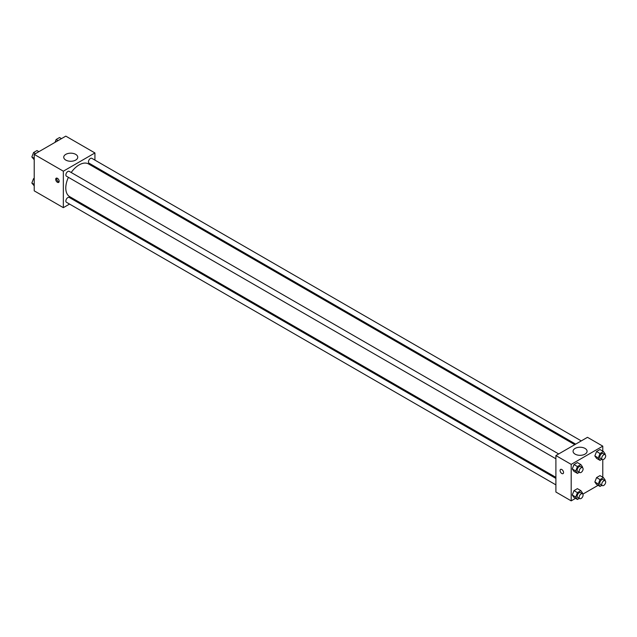 <?xml version="1.0" encoding="UTF-8"?>
<svg xmlns="http://www.w3.org/2000/svg" width="637" height="637" viewBox="0 0 637 637"><rect width="100%" height="100%" fill="white"/><g stroke="black" fill="none" stroke-linecap="round" stroke-linejoin="round"><path stroke-width="0.96" d="M69.552 204.071L63.342 207.662L34.223 190.845L34.223 154.377L65.81 136.135L94.929 152.952L94.929 160.118M94.929 166.568L94.929 167.627M65.794 154.361A6.999 4.045 180 0 1 73.422 153.485A6.999 4.045 180 0 1 77.746 157.22A6.999 4.045 180 0 1 70.747 161.265A6.999 4.045 180 0 1 63.74 157.22A6.999 4.045 180 0 1 65.794 154.361M63.342 207.662L63.342 171.186L34.223 154.377M63.342 171.186L94.929 152.952M57.418 182.301A2.444 1.409 60 0 1 55.825 180.144A2.444 1.409 60 0 1 56.199 178.185A2.444 1.409 60 0 1 58.644 179.602A2.444 1.409 60 0 1 58.644 182.421A2.444 1.409 60 0 1 57.418 182.301M56.804 178.081A2.444 1.409 -120 0 0 58.413 181.72A2.444 1.409 -120 0 0 59.034 181.951M76.058 200.321L75.134 200.846M558.681 453.942L69.242 171.369A2.795 1.608 120 0 0 66.447 172.977A2.795 1.608 120 0 0 66.447 176.202L555.894 458.783M555.894 478.411L69.242 197.446A2.795 1.608 120 0 0 67.084 198.195A2.795 1.608 120 0 0 65.866 201.005A2.795 1.608 120 0 0 66.447 202.279L555.894 484.861M581.27 440.908L91.824 158.326A2.795 1.608 120 0 0 89.674 159.075A2.795 1.608 120 0 0 88.455 161.886A2.795 1.608 120 0 0 89.029 163.16L575.681 444.132M68.406 177.333A18.871 10.893 120 0 0 65.786 188.011A18.871 10.893 120 0 0 69.696 196.65L555.894 477.352M574.765 444.658L88.575 163.956A18.871 10.893 120 0 0 71.201 172.5M575.522 498.365L571.19 500.865L555.894 492.027L555.894 455.559L587.481 437.316L602.777 446.155L602.777 451.155M582.863 494.121L598.103 485.322M572.273 468.959L573.985 471.396L572.273 468.959L573.985 464.556L572.273 468.959L575.729 470.958L577.441 466.547L580.856 464.58L582.568 467.009L582.337 467.598M577.401 462.581L573.985 464.556L577.401 462.581L580.856 464.58M594.854 455.925L596.566 458.353L594.854 455.925L596.566 451.514L594.854 455.925L598.31 457.915L600.022 453.512L603.438 451.537L605.15 453.966L604.919 454.563M599.982 449.539L596.566 451.514L599.982 449.539L603.438 451.537M594.854 482.002L596.566 484.431L594.854 482.002L596.566 477.599L594.854 482.002L598.31 483.993L600.022 479.589L603.438 477.615L605.15 480.051L604.919 480.64M599.982 475.624L596.566 477.599L599.982 475.624L603.438 477.615M571.19 500.865L571.19 464.389L602.777 446.155M602.777 459.627L602.777 477.232M572.273 495.037L573.985 497.473L572.273 495.037L573.985 490.633L572.273 495.037L575.729 497.035L577.441 492.632L580.856 490.657L582.568 493.086L582.337 493.675M577.401 488.659L573.985 490.633L577.401 488.659L580.856 490.657M575.123 454.141A6.999 4.045 180 0 1 573.069 451.283A6.999 4.045 180 0 1 580.076 447.238A6.999 4.045 180 0 1 587.075 451.283A6.999 4.045 180 0 1 582.751 455.017A6.999 4.045 180 0 1 575.123 454.141M571.19 464.389L555.894 455.559M563.538 472.511A2.444 1.409 60 0 1 563.036 473.625A2.444 1.409 60 0 1 560.592 472.216A2.444 1.409 60 0 1 560.592 469.397A2.444 1.409 60 0 1 562.471 470.05A2.444 1.409 60 0 1 563.538 472.511M560.592 469.397A2.444 1.409 -120 0 0 560.592 472.216A2.444 1.409 -120 0 0 563.036 473.625M579.32 472.304L577.441 473.387L575.729 470.958M582.513 467.701L580.546 466.563A2.795 1.608 120 0 0 578.388 467.311A2.795 1.608 120 0 0 577.17 470.122A2.795 1.608 120 0 0 577.751 471.404L579.726 472.543A2.795 1.608 120 0 0 582.513 470.926A2.795 1.608 120 0 0 582.513 467.701A2.795 1.608 120 0 0 580.363 468.45A2.795 1.608 120 0 0 579.144 471.261A2.795 1.608 120 0 0 579.726 472.543M577.441 473.387L573.985 471.396M577.441 466.547L573.985 464.556M601.901 459.269L600.022 460.352L598.31 457.915M605.102 454.667L603.128 453.528A2.795 1.608 120 0 0 600.978 454.277A2.795 1.608 120 0 0 599.759 457.087A2.795 1.608 120 0 0 600.333 458.361L602.307 459.5A2.795 1.608 120 0 0 605.102 457.892A2.795 1.608 120 0 0 605.102 454.667A2.795 1.608 120 0 0 602.952 455.415A2.795 1.608 120 0 0 601.734 458.226A2.795 1.608 120 0 0 602.307 459.5M600.022 460.352L596.566 458.353M600.022 453.512L596.566 451.514M579.32 498.381L577.441 499.464L575.729 497.035M582.513 493.786L580.546 492.64A2.795 1.608 120 0 0 578.388 493.388A2.795 1.608 120 0 0 577.17 496.199A2.795 1.608 120 0 0 577.751 497.481L579.726 498.62A2.795 1.608 120 0 0 582.513 497.003A2.795 1.608 120 0 0 582.513 493.786A2.795 1.608 120 0 0 580.363 494.527A2.795 1.608 120 0 0 579.144 497.338A2.795 1.608 120 0 0 579.726 498.62M577.441 499.464L573.985 497.473M577.441 492.632L573.985 490.633M601.901 485.346L600.022 486.429L598.31 483.993M605.102 480.744L603.128 479.605A2.795 1.608 120 0 0 600.978 480.354A2.795 1.608 120 0 0 599.759 483.164A2.795 1.608 120 0 0 600.333 484.438L602.307 485.577A2.795 1.608 120 0 0 605.102 483.969A2.795 1.608 120 0 0 605.102 480.744A2.795 1.608 120 0 0 602.952 481.492A2.795 1.608 120 0 0 601.734 484.303A2.795 1.608 120 0 0 602.307 485.577M600.022 486.429L596.566 484.431M600.022 479.589L596.566 477.599M34.223 159.768L31.85 156.949L33.562 152.546L36.978 150.571L38.897 151.678M34.223 158.318L31.85 156.949M35.473 153.652L33.562 152.546M55.037 142.354L56.144 139.503L59.559 137.536L61.478 138.635M58.063 140.61L56.144 139.503M34.223 185.845L31.85 183.034L33.562 178.623L34.223 178.241M34.223 184.404L31.85 183.034M34.223 179.005L33.562 178.623"/></g></svg>
